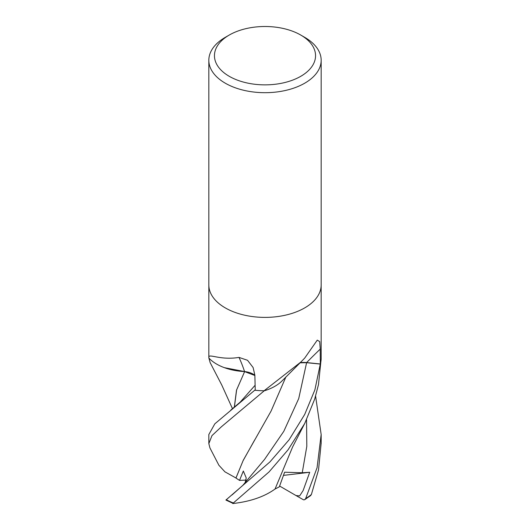<?xml version="1.0" encoding="UTF-8"?>
<svg xmlns="http://www.w3.org/2000/svg" width="530" height="530" viewBox="0 0 530 530"><rect width="100%" height="100%" fill="white"/><g stroke="black" fill="none" stroke-linecap="round" stroke-linejoin="round"><path stroke-width="0.79" d="M300.742 35.046A50.549 29.183 180 0 1 300.742 76.32A50.549 29.183 180 0 1 229.258 76.32A50.549 29.183 180 0 1 229.258 35.046A50.549 29.183 180 0 1 300.742 35.046L304.717 37.338A56.167 32.423 180 0 1 321.167 60.268L321.167 284.974A56.167 32.423 180 0 1 304.717 307.897A56.16 32.423 180 0 1 243.508 314.926A56.16 32.423 180 0 1 208.84 284.974M254.864 375.306A16.145 9.321 0 0 0 244.562 371.57A44.686 25.798 180 0 1 209.045 358.227A7.592 4.386 0 0 0 208.846 357.816L208.846 357.578C208.217 352.92 219.685 360.612 239.003 357.406L247.536 360.287L253.108 367.522L254.857 375.141L255.241 390.279A56.16 32.423 180 0 0 264.092 390.762L300.901 362.003L304.71 358.088L317.271 340.127L319.696 341.611L320.239 349.104L320.312 363.977L306.618 362.58A16.145 9.321 0 0 0 300.199 362.679M210.158 362.652L208.84 357.869A56.16 32.423 180 0 1 208.846 357.816L208.846 357.578A945.434 258.428 121.8 0 1 209.045 358.227M321.167 60.268A56.167 32.423 180 0 1 304.717 83.197A56.167 32.423 180 0 1 243.508 90.226A56.167 32.423 180 0 1 208.833 60.268A56.167 32.423 180 0 1 225.283 37.338L229.258 35.046L225.283 37.338M321.16 284.974A56.16 32.423 180 0 1 304.71 307.897A56.167 32.423 180 0 1 243.508 314.926A56.167 32.423 180 0 1 208.833 284.974L208.833 60.268M321.16 285.074L321.154 358.87A56.16 32.423 180 0 1 320.312 363.977M300.901 362.003L282.503 380.474A44.686 25.798 180 0 1 264.801 390.65A7.592 4.386 0 0 0 264.092 390.762M264.801 390.65A945.434 770.839 63.1 0 1 265.901 389.484M244.562 371.57A950.82 259.899 121.8 0 0 239.003 357.406M300.053 362.818L306.598 362.692L320.286 364.064L314.893 389.828L304.71 414.427L289.069 439.834L269.922 461.928L225.906 500.055L233.279 503.5L233.352 502.983L269.088 471.879L288.068 449.798L304.71 423.503L314.674 399.13L318.477 384.654L321.16 358.823A56.16 32.423 180 0 1 321.154 358.85M315.602 396.135L321.16 434.514L317.066 467.725L305.664 498.564L304.637 499.737L310.62 495.603L311.395 494.47L318.523 469.925L321.167 443.173M304.637 499.737L303.505 499.823L296.012 495.543L299.622 495.928L303.127 490.555L309.699 472.283L302.246 472.767L284.617 472.217L279.317 486.845L275.05 489.018M236.075 478.053L224.919 471.826L218.883 465.241L209.933 447.936L208.833 443.597L211.98 435.607L221.414 426.756L264.311 390.723M235.923 478.06L243.25 460.298L271.088 411.055L285.895 376.956M281.139 381.805L283.159 379.791M231.988 494.987L242.873 485.314L264.569 459.391L283.815 431.294L298.715 398.62L306.598 362.692M245.178 482.519L246.238 477.961L243.336 471.031L239.52 480.405L235.963 478.06L243.051 460.762L254.672 439.953M255.235 389.808L214.816 423.848L208.84 434.514M234.293 407.332L236.512 390.126L244.615 371.643L236.625 389.901L234.366 407.272M224.356 367.661L244.694 371.59M244.641 371.623L254.87 375.492M232.749 503.553C250.167 501.605 264.265 496.769 275.03 489.051L292.606 446.982L305.154 422.609M309.699 472.283L283.55 475.377M296.012 495.543L279.628 486.05M264.172 390.762A56.16 32.423 180 0 1 255.096 390.259M239.52 480.405L246.225 480.061M306.618 362.58A946.401 771.627 63.1 0 1 320.239 349.104M233.352 502.983A56.167 32.423 180 0 1 226.257 499.671M311.395 494.47A56.167 32.423 180 0 1 305.664 498.564M244.999 482.724L245.476 482.181M230.788 410.101L240.203 402.131L255.122 385.25M302.246 472.767L306.81 446.32L306.559 419.72M208.84 357.651L208.84 285.074M232.511 408.762L221.752 384.999L210.099 362.533M208.833 434.514L208.833 443.484M321.167 434.514L321.167 443.597"/></g></svg>
